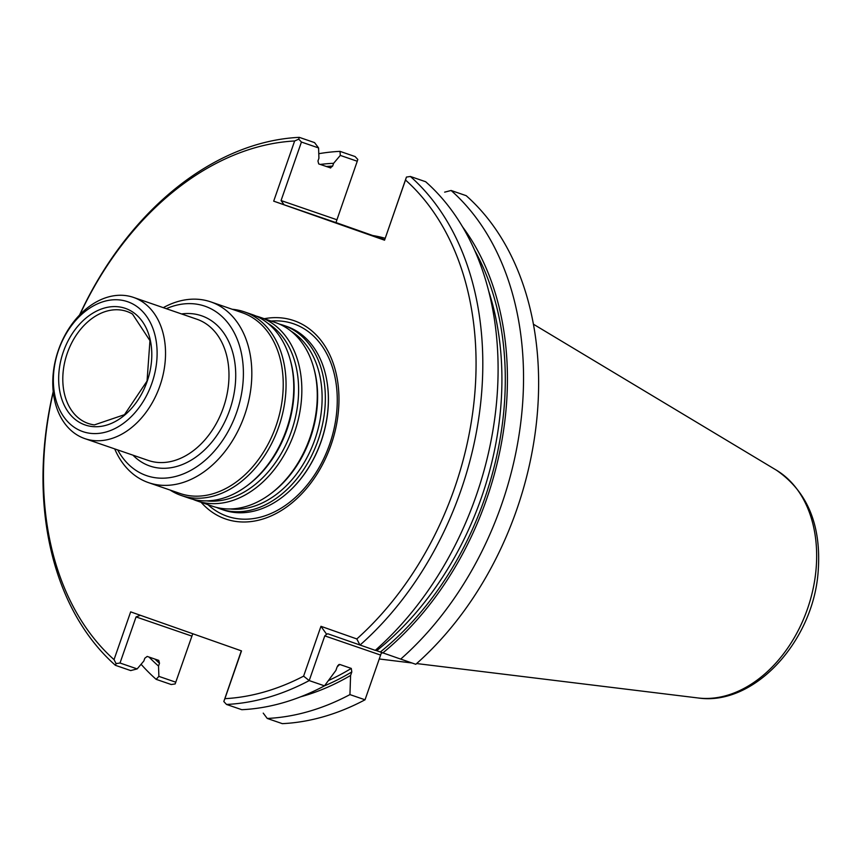 <?xml version="1.0" encoding="UTF-8"?>
<svg xmlns="http://www.w3.org/2000/svg" width="861" height="861" viewBox="0 0 861 861"><rect width="100%" height="100%" fill="white"/><g stroke="black" fill="none" stroke-linecap="round" stroke-linejoin="round"><path stroke-width="1.29" d="M279.534 324.145A97.078 69.945 109 0 1 283.624 325.361A97.078 69.945 109 0 1 318.193 439.917A97.078 69.945 109 0 1 220.459 508.969A97.078 69.945 109 0 1 216.488 507.409M220.459 508.969L223.494 510.003A97.078 69.945 -71 0 0 288.758 491.749A97.078 69.945 -71 0 0 321.056 441.445A97.078 69.945 -71 0 0 326.879 380.949A97.078 69.945 -71 0 0 286.648 326.405L283.624 325.361M166.281 308.69A89.609 64.575 109 0 1 240.886 350.922A89.609 64.575 109 0 1 202.496 462.518A89.609 64.575 109 0 1 117.699 449.916M163.299 307.668A95.582 68.869 109 0 1 210.751 301.877A95.582 68.869 109 0 1 244.782 414.668A95.582 68.869 109 0 1 148.566 482.655A95.582 68.869 109 0 1 114.707 448.893M210.751 301.877L242.156 312.683A95.582 68.869 109 0 1 276.187 425.474A95.582 68.869 109 0 1 179.971 493.45L148.566 482.655M58.397 350.136A74.681 53.812 109 0 1 133.444 297.389A74.681 53.812 109 0 1 160.028 385.513A74.681 53.812 109 0 1 84.852 438.626A74.681 53.812 109 0 1 58.397 350.136M63.316 351.901A61.669 44.438 109 0 1 143.755 323.607A61.669 44.438 109 0 1 108.626 424.473A61.669 44.438 109 0 1 63.316 351.901M58.537 350.212A68.697 49.507 109 0 1 148.146 318.688A68.697 49.507 109 0 1 109.013 431.07A68.697 49.507 109 0 1 58.537 350.212M256.029 316.062A97.078 69.945 109 0 1 260.119 317.279L275.563 322.595A97.078 69.945 109 0 1 313.77 367.981A97.078 69.945 109 0 1 270.451 493.923A97.078 69.945 109 0 1 212.398 506.193L196.965 500.876A97.078 69.945 109 0 1 192.982 499.326M260.119 317.279A97.078 69.945 109 0 1 294.688 431.835A97.078 69.945 109 0 1 196.965 500.876M232.298 309.282A97.078 69.945 109 0 1 244.341 311.854L252.058 314.502A97.078 69.945 109 0 1 290.265 359.887A97.078 69.945 109 0 1 246.946 485.83A97.078 69.945 109 0 1 188.893 498.11L181.176 495.452A97.078 69.945 109 0 1 170.101 490.06M244.341 311.854A97.078 69.945 109 0 1 278.899 426.41A97.078 69.945 109 0 1 181.176 495.452M201.119 502.307A104.891 75.574 -71 0 0 331.055 444.922A104.891 75.574 -71 0 0 264.284 318.71M340.009 151.364L355.098 156.551L357.799 159.468L357.25 161.244L340.299 155.41L340.009 151.364A291.233 209.847 109 0 0 318.774 153.699M141.086 664.272A291.233 209.847 109 0 0 156.153 679.34L171.242 684.527L175.16 683.925L192.756 633.739M451.099 190.485A291.233 209.847 109 0 1 400.709 659.106L415.798 664.294A291.233 209.847 109 0 0 466.188 195.673L451.099 190.485L444.642 192.154M330.699 167.949L318.71 163.924L317.957 161.029L318.925 158.252L318.581 147.941L301.436 142.043L281.063 200.548L284.065 204.757L273.69 201.151L384.544 240.187L406.446 177.075L410.374 176.473L425.657 181.736A291.233 209.847 109 0 1 375.267 650.356L327.793 633.761L326.642 634.277L324.78 635.87L309.207 680.588L324.5 685.84A291.233 209.847 109 0 1 241.801 709.701L226.508 704.449L223.817 701.532L241.328 650.841M375.374 650.259L380.358 651.981A274.207 197.578 -71 0 0 474.529 250.077M462.443 226.669A277.038 199.623 109 0 1 382.887 652.875L380.358 651.981M400.709 659.106L382.887 652.875M338.728 664.627L339.729 664.444L337.114 666.898L335.898 670.407L324.5 685.84A274.207 197.578 -71 0 0 351.805 671.946L350.588 675.454L349.943 694.601A291.233 209.847 109 0 1 267.244 718.451L282.333 723.649A291.233 209.847 109 0 0 365.032 699.789L381.315 653.09L382.811 652.853M349.943 694.601L365.032 699.789M337.716 665.65A271.818 195.867 109 0 0 339.729 664.444L351.277 668.416L351.805 671.946M350.588 675.454A277.038 199.623 109 0 1 300.726 696.786M263.229 713.123L267.244 718.451M384.533 239.681L372.759 235.527A212.624 153.204 109 0 1 385.071 238.26M140.397 615.292L136.06 616.917L120.013 663.013L116.095 663.605L115.428 665.327L130.711 670.579L137.168 668.911L143.841 661.011L144.809 658.235L147.199 656.426L158.758 660.398L159.5 663.293L158.532 666.07A277.038 199.623 109 0 1 149.039 657.061M156.153 679.34L158.876 676.38L175.827 682.213M330.258 167.895L332.647 166.087A274.207 197.578 -71 0 0 326.233 166.517M320.217 164.44A277.038 199.623 109 0 1 333.616 163.31L332.647 166.087M158.532 666.07L158.876 676.38M340.299 155.41L333.616 163.31M318.581 147.941L314.566 142.614L299.284 137.351L298.735 139.148L301.436 142.043M284.065 204.757L335.962 222.612L357.25 161.244M410.374 176.473A291.233 209.847 109 0 1 359.973 645.093L356.82 638.948A286.455 206.403 109 0 0 405.499 180.014L384.544 240.187M356.82 638.948L320.959 626.313L303.599 676.154L309.207 680.588A291.233 209.847 109 0 1 226.508 704.449M372.759 235.527L335.962 222.569M120.013 663.013L137.168 668.911M115.428 665.327A291.233 209.847 109 0 1 53.221 391.561M79.546 315.04A291.233 209.847 109 0 1 299.284 137.351M405.499 180.014L406.446 177.075M320.959 626.313L326.642 634.277M303.599 676.154A286.455 206.403 109 0 1 224.882 698.669L223.817 701.532M116.095 663.605L114.029 659.634L130.668 611.87L241.51 650.905L224.882 698.669M114.029 659.634A286.455 206.403 109 0 1 53.274 392.046M79.89 314.674A286.455 206.403 109 0 1 294.645 140.978L298.735 139.148M273.69 201.151L294.645 140.978M181.542 313.942A79.46 57.257 109 0 1 229.876 409.535A79.46 57.257 109 0 1 132.96 455.168M133.444 297.389L196.9 319.227A74.681 53.812 109 0 1 223.483 407.339A74.681 53.812 109 0 1 148.318 460.452L84.852 438.626M291.233 331.302A95.173 68.579 109 0 1 315.104 438.862A95.173 68.579 109 0 1 230.113 508.959M313.77 367.981L314.19 369.498A95.173 68.579 109 0 1 271.71 492.976L270.451 493.923M267.728 323.219A95.173 68.579 109 0 1 291.599 430.769A95.173 68.579 109 0 1 206.608 500.876M290.265 359.887L290.684 361.416A95.173 68.579 109 0 1 248.205 484.883L246.946 485.83M67.266 353.268A59.248 42.695 109 0 1 132.497 314.061L149.954 340.644L147.048 381.046L124.479 414.679L94.366 424.904A59.248 42.695 109 0 1 67.266 353.268M271.097 321.056A101.802 73.357 109 0 1 329.591 444.405A101.802 73.357 109 0 1 207.942 504.654M326.9 381.122A96.572 69.59 109 0 1 326.932 381.294A96.572 69.59 109 0 1 289.016 491.513A96.572 69.59 109 0 1 288.887 491.631M698.056 697.97C753.601 706.246 811.945 642.64 817.95 574.19C822.083 526.792 808.231 492.126 776.418 470.192A121.842 87.8 109 0 1 807.683 608.307A121.842 87.8 109 0 1 698.056 697.97L416.638 663.551M376.644 650.69A271.818 195.867 -71 0 0 488.553 290.663M328.407 680.577A271.818 195.867 -71 0 0 351.277 668.416M154.905 659.074A274.207 197.578 -71 0 0 159.5 663.293M324.78 635.87L380.605 655.07M136.06 616.917L191.885 636.118M281.063 200.548L336.877 219.749M776.418 470.192L533.389 324.188M411.956 662.981L379.238 658.977"/></g></svg>

